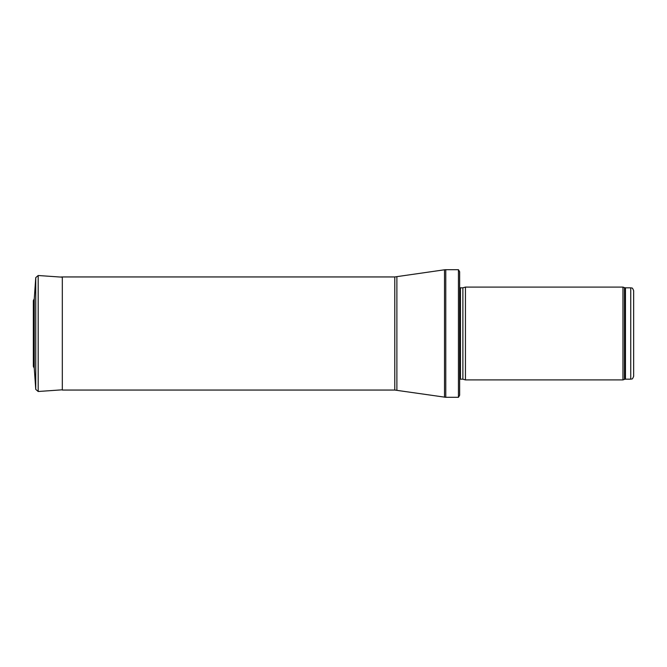 <?xml version="1.0" encoding="UTF-8"?>
<svg xmlns="http://www.w3.org/2000/svg" width="667" height="667" viewBox="0 0 667 667"><rect width="100%" height="100%" fill="white"/><g stroke="black" fill="none" stroke-linecap="round" stroke-linejoin="round"><path stroke-width="1" d="M633.65 333.5L633.65 290.72C632.166 286.635 631.632 288.444 630.749 287.819L630.749 379.181C631.632 378.556 632.166 380.365 633.65 376.28L633.65 333.5M622.961 333.5L622.961 379.907L465.441 379.907L465.441 287.093L622.961 287.093L622.961 333.5M458.446 269.693L459.638 271.727L459.638 395.273L458.446 397.307L445.773 397.307L445.773 269.693L458.446 269.693L458.446 397.307M394.772 390.053L394.772 276.947L62.314 276.947L62.314 390.053L394.772 390.053L445.773 397.307M34.267 368.226L34.267 298.774L33.35 300.609L33.35 366.391L34.267 368.226L35.751 389.378L35.751 277.622L34.267 298.774M630.749 287.819L625.463 287.819L625.463 379.181L630.749 379.181M625.463 287.819L624.47 287.644L624.47 379.356L625.463 379.181M462.881 379.215L462.881 287.785L462.881 379.215L465.441 379.907M462.581 287.819L460.463 287.819L460.463 379.181L459.638 379.523M394.772 276.947L444.505 269.785L444.505 397.215M396.882 276.788L396.882 390.212M35.751 277.622L38.186 275.504L38.186 391.496L35.751 389.378M33.35 300.609L33.35 366.391M624.47 287.644L622.961 287.093M624.47 379.356L622.961 379.907M462.881 287.785L465.441 287.093M462.581 379.181L460.463 379.181M460.463 287.819L459.638 287.477M444.505 269.785L445.773 269.693M60.322 277.047L62.314 276.947M38.186 275.504L62.314 277.189M38.186 391.496L62.314 389.811"/></g></svg>
